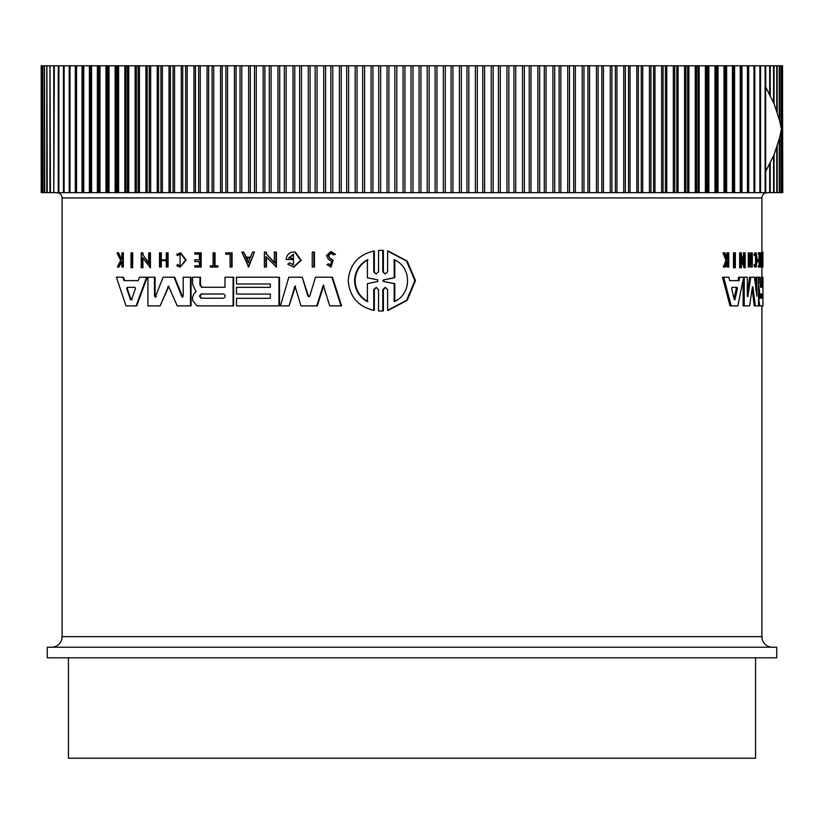 <?xml version="1.0" encoding="UTF-8"?>
<svg xmlns="http://www.w3.org/2000/svg" width="824" height="824" viewBox="0 0 824 824"><rect width="100%" height="100%" fill="white"/><g stroke="black" fill="none" stroke-linecap="round" stroke-linejoin="round"><path stroke-width="1.24" d="M380.946 250.362L383.376 250.424L383.376 271.766L384.293 273.475M381.244 250.362L382.789 250.424L382.789 271.766L385.199 273.949L387.62 271.766L387.62 251.021L388.207 251.021L407.149 261.033L415.492 280.582L407.221 300.266L388.207 310.36L387.62 310.36L387.62 289.615L385.199 287.432L382.789 289.615L382.789 310.957L378.546 310.957L378.546 289.615L376.146 287.422L373.756 289.615L373.756 310.349C358.121 306.579 349.603 296.692 348.202 280.685C349.592 264.7 358.11 254.812 373.756 251.021L373.756 271.755L375.27 273.496M385.498 287.442L383.376 289.615L383.376 310.957L380.946 311.019M376.434 287.442L374.333 289.615L374.333 310.349L373.756 310.349M373.756 251.021L374.333 251.021L374.333 271.755M132.118 252.834L132.695 252.834L132.695 267.748L131.026 267.748L131.026 252.834L132.118 252.834L132.118 267.748M313.903 252.103L314.449 252.103L314.449 267.017L312.255 267.017L312.255 252.103L313.903 252.103L313.903 267.017M231.544 252.834L231.544 267.017L232.069 267.017L232.069 252.834L225.683 252.834L225.683 254.235L230.071 254.235L226.209 254.235M210.934 265.822L213.086 265.822L213.086 252.834L215.002 252.834L215.002 265.822M214.477 252.834L214.477 265.822L217.907 265.822L217.907 267.017L210.398 267.017L210.398 265.822L213.086 265.822M180.095 252.834L185.616 259.993L180.095 267.161L186.152 259.993L180.631 252.834L176.686 254.4L177.376 255.543L180.095 254.297L180.095 265.688L177.49 264.556L179.745 265.575M180.353 254.307L177.376 255.543M117.966 252.834L121.18 259.395L121.942 257.861L121.942 252.834L123.322 252.834L123.322 267.017L121.942 267.017L121.942 261.548L118.986 267.017L117.41 267.017L120.685 260.384L116.967 252.834L118.563 252.834L121.767 259.395M330.795 251.423L335.492 254.338L333.37 254.853L334.935 254.338L330.795 251.423L326.459 255.708L328.385 259.261L331.65 261.424L330.476 265.256L329.054 263.938M331.073 253.05L328.642 255.708L329.806 257.891L333.195 260.219L331.021 267.017L326.922 264.566L328.508 263.938M195.288 259.848L199.387 259.848L194.752 259.848L194.752 261.589L199.387 261.589L195.288 261.589M199.387 259.848L199.387 254.091L195.288 254.091M199.387 254.091L194.752 254.091L194.752 252.834L201.149 252.834L201.149 267.017L194.752 267.017L194.752 265.822L199.387 265.822L195.288 265.822M166.283 260.703L161.277 260.703L161.277 267.017L159.516 267.017L159.516 252.834L160.732 252.834L160.732 259.859L166.283 259.859L166.283 252.834L167.519 252.834L167.519 267.017L166.283 267.017L166.283 260.703L160.732 260.703L160.732 267.017M160.732 252.834L161.277 252.834L161.277 259.859L166.283 259.859M167.519 252.834L168.065 252.834L168.065 267.017L167.519 267.017M254.451 252.103L248.632 267.007L241.834 252.103L243.667 252.103L245.81 257.191L250.414 257.191L252.587 252.103L254.451 252.103L248.106 267.007M243.667 252.103L246.335 257.191L250.414 257.191M266.42 257.088L266.42 267.017L264.37 267.017L264.37 252.103L266.42 252.103L266.42 254.05L274.866 262.908M266.42 254.05L274.33 262.908L274.33 252.103L276.431 252.103L276.431 267.017L265.894 256.532L265.894 267.017M142.923 258.056L142.923 267.748L141.223 267.748L141.223 252.834L142.923 252.834L142.923 254.781L149.247 263.639M142.923 254.781L148.691 263.639L148.691 252.834L150.432 252.834L150.432 267.748L142.356 257.263L142.356 267.748M291.871 259.519L291.871 258.025L292.407 259.519L286.237 259.519C286.505 255.564 288.452 253.092 292.067 252.103L295.322 252.103L301.193 260.25L293.962 267.079L287.803 264.247L289.523 262.794L292.726 264.607M293.694 254.286L289.173 258.025M122.848 277.214L123.435 277.214L124.579 280.634L138.267 280.634L139.493 277.214L146.631 277.214L136.135 305.879L126.02 305.879L116.4 277.214L122.848 277.214L123.991 280.634L138.267 280.634M146.631 277.214L147.197 277.214L136.702 305.879L136.135 305.879M237.044 287.349L270.375 287.349L270.375 283.981L237.044 283.981M270.375 283.981L236.509 283.981L236.509 277.214L279.501 277.214L279.501 305.879L236.509 305.879L236.509 298.309L270.375 298.309L270.375 294.096L237.044 294.096M237.044 298.309L270.375 298.309M200.479 277.214L200.479 285.248L202.096 287.267L224.993 287.267L224.993 277.214L233.099 277.214L233.099 305.879L196.977 305.879L192.548 300.297L192.548 297.031L194.062 293.581L196.06 291.737L192.548 284.228L192.558 277.214L200.479 277.214M233.099 277.214L233.625 277.214L233.625 305.879L233.099 305.879M307.836 295.909L308.753 296.65L309.814 295.909L315.51 277.214L332.443 277.214L341.579 305.879L329.755 305.879L323.276 285.228L316.746 305.879L301.007 305.879L294.951 286.072L289.08 305.879L280.418 305.879L288.822 277.214L302.212 277.214L307.836 295.909L309.093 296.609M323.832 285.228L317.292 305.879L316.746 305.879M295.497 286.072L289.08 305.879M302.212 277.214L308.382 295.909M155.2 297.186L163.121 277.214L174.647 277.214L182.732 297.124M174.101 277.214L181.816 296.671L183.206 296.228L183.206 277.214L191.044 277.214L191.044 305.879L177.222 305.879L168.57 286.196L160.124 305.879L147.918 305.879L147.918 277.214L154.521 277.214L154.521 296.228L156.354 296.671M168.848 286.247L160.124 305.879M154.521 277.214L155.077 277.214L155.077 296.228M733.494 267.748L733.494 252.834L735.348 252.834L735.348 267.748L733.494 267.748M761.613 267.017L760.552 267.017L760.552 265.822L761.881 265.822L761.881 252.834L762.251 267.017L761.613 267.017L761.613 265.822M760.82 265.822L760.82 252.834L761.881 252.834M755.557 265.019L755.557 254.966M754.094 254.4L755.175 254.4L755.371 255.543L754.29 255.543L754.094 254.4L755.031 252.834L756.102 252.834L757.462 259.993L756.102 267.161L755.402 264.556L754.321 264.556L754.135 265.73L755.217 265.73M756.102 267.161L755.031 267.161L754.135 265.73M726.984 257.881L726.995 252.834L728.776 252.834L728.776 267.017L728.169 267.017L728.169 261.548L727.52 261.548L725.347 267.017L724.533 267.017L727.19 260.384L724.152 252.834L724.996 252.834L727.571 259.395L728.169 257.861L726.995 257.861M728.169 267.017L726.995 267.017L726.995 262.877M724.533 267.017L723.348 267.017L726.006 260.384L722.967 252.834L724.152 252.834M759.079 259.848L759.079 254.091M759.357 254.091L758.286 254.091L758.286 252.834L760.336 252.834L760.336 267.017L759.357 267.017L759.357 265.822L760.15 265.822L760.15 261.589L759.357 261.589L759.357 259.848L760.15 259.848L760.15 254.091L759.357 254.091L759.357 252.834M759.357 267.017L758.286 267.017L758.286 265.822L759.357 265.822M759.079 265.822L759.079 261.589M759.357 261.589L758.286 261.589L758.286 259.848L759.357 259.848M751.9 267.017L750.808 267.017L750.808 260.703L749.85 260.703L749.376 267.017L749.376 252.834L749.85 259.859L750.808 259.859L750.808 252.834L752.322 252.834L752.322 267.017L751.9 260.703L749.85 260.703M749.376 267.017L748.274 267.017L748.274 252.834L749.376 252.834M743.516 260.487L743.516 252.834L745.195 252.834L745.195 267.748L741.394 257.263L741.394 267.748L740.776 267.748L740.776 252.834L741.394 252.834L741.394 254.781L744.628 263.639L744.628 252.834M745.195 267.748L744.082 267.748L741.394 260.25M740.776 267.748L739.653 267.748L739.653 252.834L740.776 252.834M729.724 280.634L737.974 280.634L738.685 277.214L739.808 277.214L739.107 280.634L729.724 280.634L728.859 277.214L722.483 277.214L730.033 305.879L731.197 305.879L723.678 277.214M761.664 287.267L761.664 277.214L762.952 277.214L762.952 305.879L759.749 305.879L758.935 300.297L759.584 291.737L758.533 291.737L758.461 289.873M755.814 289.636L755.814 277.214L758.533 277.214L758.533 305.879L755.33 305.879L752.961 286.876L752.394 286.876L749.613 305.879L744.247 305.879L744.247 277.214L747.306 277.214L747.306 296.228L747.852 296.671L750.757 277.214L754.424 277.214L756.896 296.228L756.896 277.214M755.33 305.879L754.248 305.879L752.127 288.802M744.247 305.879L743.135 305.879L743.135 279.779M747.306 293.148L749.665 277.214L750.757 277.214M761.922 252.834L761.922 197.925L62.078 197.925L62.078 636.643L761.922 636.643L761.922 305.879M761.922 277.214L761.922 267.017M82.029 65.776L82.853 65.776L82.853 192.641L82.029 192.641L82.029 65.776L75.746 65.776L75.746 192.641L76.57 192.641L76.045 192.641M758.533 283.868L759.584 291.737M335.492 254.338L334.935 254.338M329.806 257.891L328.096 255.708L330.795 253.04L333.37 254.853M771.285 647.221L393.769 647.221M761.922 636.643A10.568 10.568 0 0 0 772.49 647.221L51.5 647.221A10.568 10.568 0 0 0 62.078 636.643M47.277 657.789L776.723 657.789L776.723 647.221L47.277 647.221L47.277 657.789M760.408 298.226L760.408 294.014L762.653 294.014L762.653 298.226L760.408 298.226M731.691 288.637L732.042 287.329L737.099 287.329L737.418 288.637L734.977 299.709L734.297 299.709L731.691 288.637M201.108 298.226L199.408 296.115L201.108 294.014L223.51 294.014C225.807 295.414 225.807 296.815 223.51 298.226L201.108 298.226M201.643 294.014L199.944 296.115L201.643 298.226M126.7 288.637L127.205 287.329L134.899 287.329L135.424 288.637L131.531 299.709L130.511 299.709L126.7 288.637L127.287 288.637L131.088 299.709L132.108 299.709M127.792 287.329L127.287 288.637M383.665 281.551L382.789 280.685L383.665 279.83L394.202 277.719L394.202 259.714C411.918 267.028 412.052 294.23 394.202 301.656L394.202 283.662L383.665 281.551L394.799 283.662L394.799 301.337M394.799 260.034L394.799 277.719L384.252 279.83L383.376 280.685L384.252 281.551M367.401 301.656C359.274 297.042 355 290.048 354.567 280.685C354.979 271.353 359.254 264.36 367.401 259.714L367.401 277.791L377.68 279.841L377.68 281.53L367.401 283.59L367.401 301.656M367.968 259.714C359.841 264.329 355.566 271.323 355.123 280.685C355.546 290.027 359.82 297.011 367.968 301.656M68.423 657.789L68.423 758.224L755.577 758.224L755.577 657.789M782.45 65.776L782.8 192.641L782.45 65.776L781.399 65.776L781.399 192.641L782.45 192.641M781.399 65.776L779.648 65.776L779.648 120.675M779.648 137.742L779.648 192.641L781.399 192.641M779.648 65.776L777.197 65.776L777.197 112.157M777.197 146.26L777.197 192.641L779.648 192.641M777.197 65.776L774.066 65.776L774.066 103.7M774.066 154.716L774.066 192.641L777.197 192.641M774.066 65.776L770.234 65.776L770.234 95.326M770.234 163.09L770.234 192.641L774.066 192.641M770.234 65.776L765.733 65.776L765.733 87.056M765.733 171.371L765.733 192.641L770.234 192.641M754.125 65.776L760.562 65.776L760.562 192.641L754.125 192.641M747.955 65.776L754.733 65.776L754.733 192.641L747.955 192.641M733.7 65.776L748.254 65.776L748.254 192.641L733.7 192.641L733.7 65.776L726.624 65.776L726.624 192.641L733.7 192.641M739.808 277.214L744.247 277.214M752.394 286.876L752.961 286.876L752.394 286.876M762.725 277.214L762.725 287.267L760.48 287.267L760.233 277.214L758.945 277.214L758.945 283.868M758.533 289.873L759.532 289.873M758.677 305.879L759.749 305.879M762.952 287.349L762.983 294.096M762.952 298.309L762.983 305.879M762.952 277.214L762.983 283.981M743.619 277.214L737.851 305.879L731.197 305.879M761.922 252.103L762.921 252.103L762.931 267.017L762.9 254.235L762.746 252.834L762.015 252.834M749.85 259.859L751.9 259.859L751.9 252.834M726.006 260.384L727.19 260.384M727.52 261.548L728.169 261.548M728.169 257.861L728.169 252.834M755.371 255.543L756.102 254.297L756.102 265.688L755.402 264.556M755.175 254.4L756.102 252.834M762.015 254.235L762.746 254.235M762.251 267.017L762.9 267.017M734.637 267.748L734.637 252.834M155.808 296.671L154.521 296.228M190.509 277.214L190.509 305.879M182.465 297.186L181.816 296.671L182.351 296.671M331.887 277.214L341.023 305.879M199.944 277.214L199.944 285.248L201.561 287.267L224.993 287.267M270.375 294.096L236.509 294.096L236.509 287.349L270.375 287.349M278.965 277.214L278.965 305.879M291.871 258.025L288.637 258.025L293.426 254.276L293.426 264.762L289.523 262.794M294.786 252.103L300.657 260.25L293.426 267.079M142.356 252.834L142.356 254.781M149.865 252.834L149.865 267.748M265.894 252.103L265.894 254.05M275.896 252.103L275.896 267.017M199.387 261.589L199.387 265.822M200.623 252.834L200.623 267.017M329.25 257.891L332.639 260.219L330.476 267.017M121.942 261.548L121.097 261.548L118.399 267.017M122.735 252.834L122.735 267.017M180.095 267.161L176.82 265.73L177.49 264.556M217.371 265.822L217.371 267.017M231.544 267.017L230.071 267.017L230.071 254.235M380.657 250.362L378.546 250.414L378.546 271.755L376.146 273.949L373.756 271.755M382.789 250.424L383.376 250.424M383.376 310.957L382.789 310.957M387.62 251.021L406.551 261.033L414.874 280.582L406.623 300.266L387.62 310.36M760.253 192.641L765.733 192.641M726.624 192.641L725.656 192.641L725.656 65.776L718.044 65.776L718.044 192.641L725.656 192.641M718.044 192.641L717.004 192.641L717.004 65.776L708.877 65.776L708.877 192.641L717.004 192.641M708.877 192.641L707.775 192.641L707.775 65.776L699.154 65.776L699.154 192.641L707.775 192.641M699.154 192.641L697.98 192.641L697.98 65.776L688.885 65.776L688.885 192.641L697.98 192.641M688.885 192.641L687.649 192.641L687.649 65.776L678.08 65.776L678.08 192.641L687.649 192.641M678.08 192.641L676.782 192.641L676.782 65.776L666.771 65.776L666.771 192.641L676.782 192.641M666.771 192.641L665.421 192.641L665.421 65.776L654.977 65.776L654.977 192.641L665.421 192.641M654.977 192.641L653.576 192.641L653.576 65.776L642.72 65.776L642.72 192.641L653.576 192.641M642.72 192.641L641.268 192.641L641.268 65.776L630.03 65.776L630.03 192.641L641.268 192.641M630.03 192.641L628.527 192.641L628.527 65.776L616.919 65.776L616.919 192.641L628.527 192.641M616.919 192.641L615.363 192.641L615.363 65.776L603.426 65.776L603.426 192.641L615.363 192.641M603.426 192.641L601.829 192.641L601.829 65.776L589.562 65.776L589.562 192.641L601.829 192.641M589.562 192.641L587.924 192.641L587.924 65.776L575.358 65.776L575.358 192.641L587.924 192.641M575.358 192.641L573.679 192.641L573.679 65.776L560.845 65.776L560.845 192.641L573.679 192.641M560.845 192.641L559.136 192.641L559.136 65.776L546.054 65.776L546.054 192.641L559.136 192.641M546.054 192.641L544.304 192.641L544.304 65.776L530.996 65.776L530.996 192.641L544.304 192.641M530.996 192.641L529.224 192.641L529.224 65.776L515.721 65.776L515.721 192.641L529.224 192.641M515.721 192.641L513.929 192.641L513.929 65.776L500.25 65.776L500.25 192.641L513.929 192.641M500.25 192.641L498.427 192.641L498.427 65.776L484.605 65.776L484.605 192.641L498.427 192.641M484.605 192.641L482.771 192.641L482.771 65.776L468.825 65.776L468.825 192.641L482.771 192.641M468.825 192.641L466.971 192.641L466.971 65.776L452.932 65.776L452.932 192.641L466.971 192.641M452.932 192.641L451.078 192.641L451.078 65.776L436.967 65.776L436.967 192.641L451.078 192.641M436.967 192.641L435.103 192.641L435.103 65.776L420.951 65.776L420.951 192.641L435.103 192.641M420.951 192.641L419.076 192.641L419.076 65.776L404.924 65.776L404.924 192.641L419.076 192.641M404.924 192.641L403.049 192.641L403.049 65.776L388.897 65.776L388.897 192.641L403.049 192.641M388.897 192.641L387.033 192.641L387.033 65.776L372.922 65.776L372.922 192.641L387.033 192.641M372.922 192.641L371.068 192.641L371.068 65.776L357.029 65.776L357.029 192.641L371.068 192.641M357.029 192.641L355.175 192.641L355.175 65.776L341.229 65.776L341.229 192.641L355.175 192.641M341.229 192.641L339.395 192.641L339.395 65.776L325.573 65.776L325.573 192.641L339.395 192.641M325.573 192.641L323.75 192.641L323.75 65.776L310.071 65.776L310.071 192.641L323.75 192.641M310.071 192.641L308.279 192.641L308.279 65.776L294.776 65.776L294.776 192.641L308.279 192.641M294.776 192.641L293.004 192.641L293.004 65.776L279.697 65.776L279.697 192.641L293.004 192.641M279.697 192.641L277.946 192.641L277.946 65.776L264.864 65.776L264.864 192.641L277.946 192.641M264.864 192.641L263.155 192.641L263.155 65.776L250.321 65.776L250.321 192.641L263.155 192.641M250.321 192.641L248.642 192.641L248.642 65.776L236.076 65.776L236.076 192.641L248.642 192.641M236.076 192.641L234.438 192.641L234.438 65.776L222.171 65.776L222.171 192.641L234.438 192.641M222.171 192.641L220.575 192.641L220.575 65.776L208.637 65.776L208.637 192.641L220.575 192.641M208.637 192.641L207.082 192.641L207.082 65.776L195.473 65.776L195.473 192.641L207.082 192.641M195.473 192.641L193.97 192.641L193.97 65.776L182.732 65.776L182.732 192.641L193.97 192.641M182.732 192.641L181.28 192.641L181.28 65.776L170.424 65.776L170.424 192.641L181.28 192.641M170.424 192.641L169.023 192.641L169.023 65.776L158.579 65.776L158.579 192.641L169.023 192.641M158.579 192.641L157.23 192.641L157.23 65.776L147.218 65.776L147.218 192.641L157.23 192.641M147.218 192.641L145.92 192.641L145.92 65.776L136.351 65.776L136.351 192.641L145.92 192.641M136.351 192.641L135.115 192.641L135.115 65.776L126.02 65.776L126.02 192.641L135.115 192.641M126.02 192.641L124.846 192.641L124.846 65.776L116.225 65.776L116.225 192.641L124.846 192.641M116.225 192.641L115.123 192.641L115.123 65.776L106.996 65.776L106.996 192.641L115.123 192.641M106.996 192.641L105.956 192.641L105.956 65.776L98.344 65.776L98.344 192.641L105.956 192.641M98.344 192.641L97.376 192.641L97.376 65.776L90.3 65.776L90.3 192.641L97.376 192.641M90.3 192.641L89.394 192.641L89.394 65.776L82.853 65.776M82.853 192.641L89.394 192.641M75.293 65.776L69.267 65.776L69.267 192.641L75.293 192.641L75.293 65.776L76.57 65.776L76.57 192.641L82.029 192.641M69.267 192.641L70.019 192.641L70.019 65.776L69.267 65.776L69.267 192.641M69.875 192.641L69.195 192.641L69.195 65.776L63.448 65.776L63.448 192.641L69.195 192.641M63.448 192.641L64.118 192.641L64.118 65.776L63.448 65.776L63.438 192.641M63.747 65.776L58.298 65.776L58.298 192.641L63.747 192.641M58.298 192.641L58.885 192.641L58.885 65.776L58.298 65.776M58.968 65.776L54.322 65.776L53.818 192.641L58.968 192.641M50.439 192.641L53.766 192.641L53.766 65.776L50.006 65.776L50.439 192.641M47.236 192.641L49.934 192.641L49.934 65.776L46.896 65.776L47.236 192.641M44.733 192.641L46.803 192.641L46.803 65.776L44.486 65.776L44.733 192.641M42.93 192.641L44.352 192.641L44.352 65.776L42.766 65.776L42.93 192.641M41.839 65.776L41.839 192.641L42.601 192.641L42.601 65.776L41.746 65.776M41.437 192.641L41.55 65.776L41.437 192.641M734.977 299.709L734.297 299.709L734.977 299.709M248.106 262.64L246.17 258.056L250.053 258.056L248.106 262.64M761.592 298.226L761.592 294.014M734.06 298.669L736.275 288.637L735.956 287.329M250.053 258.056L246.695 258.056L248.632 262.64M394.799 277.719L394.202 277.719M394.202 283.662L394.799 283.662M69.195 65.776L69.875 65.776M89.394 65.776L90.3 65.776M97.376 65.776L98.344 65.776M105.956 65.776L106.996 65.776M115.123 65.776L116.225 65.776M124.846 65.776L126.02 65.776M135.115 65.776L136.351 65.776M145.92 65.776L147.218 65.776M157.23 65.776L158.579 65.776M169.023 65.776L170.424 65.776M181.28 65.776L182.732 65.776M193.97 65.776L195.473 65.776M207.082 65.776L208.637 65.776M220.575 65.776L222.171 65.776M234.438 65.776L236.076 65.776M248.642 65.776L250.321 65.776M263.155 65.776L264.864 65.776M277.946 65.776L279.697 65.776M293.004 65.776L294.776 65.776M308.279 65.776L310.071 65.776M323.75 65.776L325.573 65.776M339.395 65.776L341.229 65.776M355.175 65.776L357.029 65.776M371.068 65.776L372.922 65.776M387.033 65.776L388.897 65.776M403.049 65.776L404.924 65.776M419.076 65.776L420.951 65.776M435.103 65.776L436.967 65.776M451.078 65.776L452.932 65.776M466.971 65.776L468.825 65.776M482.771 65.776L484.605 65.776M498.427 65.776L500.25 65.776M513.929 65.776L515.721 65.776M529.224 65.776L530.996 65.776M544.304 65.776L546.054 65.776M559.136 65.776L560.845 65.776M573.679 65.776L575.358 65.776M587.924 65.776L589.562 65.776M601.829 65.776L603.426 65.776M615.363 65.776L616.919 65.776M628.527 65.776L630.03 65.776M641.268 65.776L642.72 65.776M653.576 65.776L654.977 65.776M665.421 65.776L666.771 65.776M676.782 65.776L678.08 65.776M687.649 65.776L688.885 65.776M697.98 65.776L699.154 65.776M707.775 65.776L708.877 65.776M717.004 65.776L718.044 65.776M725.656 65.776L726.624 65.776M765.733 65.776L760.253 65.776M765.661 171.495L765.661 86.922L774.014 103.577L779.628 120.603L781.389 129.214L779.628 137.814L774.014 154.84L765.661 171.495M741.147 65.776L741.147 192.641M758.533 293.581L759.223 293.581M168.271 286.876L167.725 286.876M199.944 285.248L200.479 285.248M333.195 260.219L332.639 260.219M374.333 289.615L373.756 289.615M383.376 289.615L382.789 289.615M382.789 271.766L383.376 271.766M736.275 288.637L737.418 288.637M383.665 279.83L384.252 279.83M782.563 65.776L782.563 192.641M782.161 65.776L782.161 192.641M781.07 65.776L781.07 127.329M781.07 131.088L781.07 192.641M779.267 65.776L779.267 119.171M779.267 139.246L779.267 192.641M776.764 65.776L776.764 110.859M776.764 147.558L776.764 192.641M773.561 65.776L773.561 102.526M773.561 155.891L773.561 192.641M769.678 65.776L769.678 94.224M769.678 164.192L769.678 192.641M765.115 65.776L765.115 192.641M759.883 65.776L759.883 192.641M754.805 65.776L754.805 192.641M753.981 65.776L753.981 192.641M748.707 65.776L748.707 192.641M747.43 65.776L747.43 192.641M741.971 65.776L741.971 192.641M740.24 65.776L740.24 192.641M734.606 65.776L734.606 192.641M733.401 65.776L733.401 192.641M732.423 65.776L732.423 192.641M725.048 65.776L725.048 192.641M724.008 65.776L724.008 192.641M716.108 65.776L716.108 192.641M714.985 65.776L714.985 192.641M706.58 65.776L706.58 192.641M705.396 65.776L705.396 192.641M696.496 65.776L696.496 192.641M695.24 65.776L695.24 192.641M685.867 65.776L685.867 192.641M684.548 65.776L684.548 192.641M674.712 65.776L674.712 192.641M673.332 65.776L673.332 192.641M663.062 65.776L663.062 192.641M661.631 65.776L661.631 192.641M650.939 65.776L650.939 192.641M649.446 65.776L649.446 192.641M638.353 65.776L638.353 192.641M636.808 65.776L636.808 192.641M625.344 65.776L625.344 192.641M623.747 65.776L623.747 192.641M611.923 65.776L611.923 192.641M610.275 65.776L610.275 192.641M598.121 65.776L598.121 192.641M596.432 65.776L596.432 192.641M583.969 65.776L583.969 192.641M582.238 65.776L582.238 192.641M569.487 65.776L569.487 192.641M567.726 65.776L567.726 192.641M554.707 65.776L554.707 192.641M552.904 65.776L552.904 192.641M539.658 65.776L539.658 192.641M537.825 65.776L537.825 192.641M524.363 65.776L524.363 192.641M522.498 65.776L522.498 192.641M508.851 65.776L508.851 192.641M506.966 65.776L506.966 192.641M493.154 65.776L493.154 192.641M491.248 65.776L491.248 192.641M477.312 65.776L477.312 192.641M475.386 65.776L475.386 192.641M461.337 65.776L461.337 192.641M459.401 65.776L459.401 192.641M445.269 65.776L445.269 192.641M443.322 65.776L443.322 192.641M429.139 65.776L429.139 192.641M427.192 65.776L427.192 192.641M412.978 65.776L412.978 192.641M411.022 65.776L411.022 192.641M396.808 65.776L396.808 192.641M394.861 65.776L394.861 192.641M380.678 65.776L380.678 192.641M378.731 65.776L378.731 192.641M364.599 65.776L364.599 192.641M362.663 65.776L362.663 192.641M348.614 65.776L348.614 192.641M346.688 65.776L346.688 192.641M332.752 65.776L332.752 192.641M330.846 65.776L330.846 192.641M317.034 65.776L317.034 192.641M315.149 65.776L315.149 192.641M301.502 65.776L301.502 192.641M299.637 65.776L299.637 192.641M286.175 65.776L286.175 192.641M284.342 65.776L284.342 192.641M271.096 65.776L271.096 192.641M269.293 65.776L269.293 192.641M256.274 65.776L256.274 192.641M254.513 65.776L254.513 192.641M241.762 65.776L241.762 192.641M240.031 65.776L240.031 192.641M227.568 65.776L227.568 192.641M225.879 65.776L225.879 192.641M213.725 65.776L213.725 192.641M212.077 65.776L212.077 192.641M200.253 65.776L200.253 192.641M198.656 65.776L198.656 192.641M187.192 65.776L187.192 192.641M185.647 65.776L185.647 192.641M174.554 65.776L174.554 192.641M173.061 65.776L173.061 192.641M162.369 65.776L162.369 192.641M160.938 65.776L160.938 192.641M150.668 65.776L150.668 192.641M149.288 65.776L149.288 192.641M139.452 65.776L139.452 192.641M138.133 65.776L138.133 192.641M128.76 65.776L128.76 192.641M127.504 65.776L127.504 192.641M118.605 65.776L118.605 192.641M117.42 65.776L117.42 192.641M109.015 65.776L109.015 192.641M107.892 65.776L107.892 192.641M99.992 65.776L99.992 192.641M98.952 65.776L98.952 192.641M91.577 65.776L91.577 192.641M90.599 65.776L90.599 192.641M83.76 65.776L83.76 192.641M53.818 192.641L53.818 65.776M62.078 197.925C61.769 194.711 60.008 192.95 56.794 192.641M761.922 197.925C762.231 194.711 763.992 192.95 767.206 192.641M381.244 311.019L380.657 311.019M41.2 65.776L41.2 192.641M75.746 65.776L75.746 192.641M58.267 65.776L58.267 192.641"/></g></svg>
